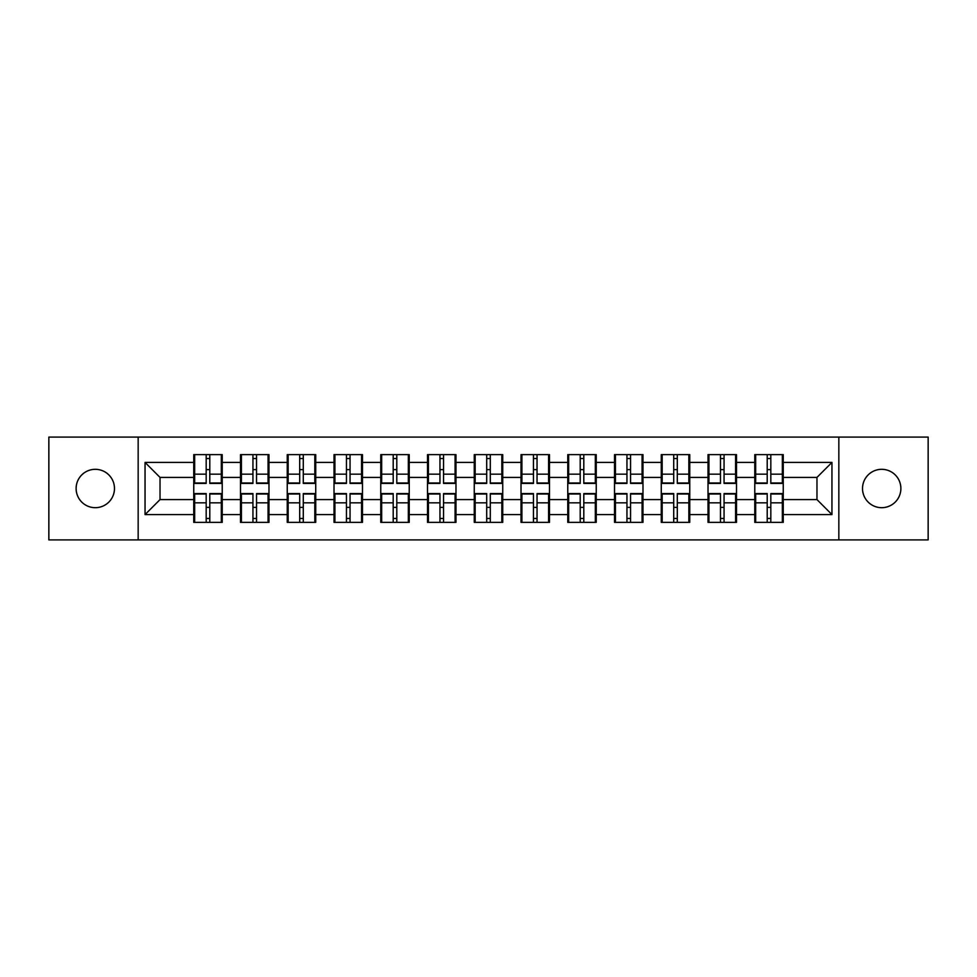 <?xml version="1.0" encoding="UTF-8"?>
<svg xmlns="http://www.w3.org/2000/svg" width="977" height="977" viewBox="0 0 977 977"><rect width="100%" height="100%" fill="white"/><g stroke="black" fill="none" stroke-linecap="round" stroke-linejoin="round"><path stroke-width="1.47" d="M881.694 507.686A19.186 19.186 0 0 1 862.52 488.5A19.186 19.186 0 0 1 881.694 469.314A19.186 19.186 0 0 1 900.879 488.5A19.186 19.186 0 0 1 881.694 507.686M95.306 507.686A19.186 19.186 0 0 1 76.121 488.5A19.186 19.186 0 0 1 95.306 469.314A19.186 19.186 0 0 1 114.48 488.5A19.186 19.186 0 0 1 95.306 507.686M838.84 539.902L928.15 539.902L928.15 437.098L838.84 437.098L838.84 539.902L138.16 539.902L138.16 437.098L48.85 437.098L48.85 539.902L138.16 539.902M783.249 507.527L782.345 507.527M755.673 507.527L754.781 507.527M754.781 469.473L755.673 469.473M782.345 469.473L783.249 469.473M783.249 465.577L782.345 465.577M755.673 465.577L754.781 465.577M754.781 511.423L755.673 511.423M782.345 511.423L783.249 511.423M736.499 507.527L735.596 507.527M708.923 507.527L708.02 507.527M708.02 469.473L708.923 469.473M735.596 469.473L736.499 469.473M736.499 465.577L735.596 465.577M708.923 465.577L708.02 465.577M708.02 511.423L708.923 511.423M735.596 511.423L736.499 511.423M689.75 507.527L688.846 507.527M662.174 507.527L661.27 507.527M661.27 469.473L662.174 469.473M688.846 469.473L689.75 469.473M689.75 465.577L688.846 465.577M662.174 465.577L661.27 465.577M661.27 511.423L662.174 511.423M688.846 511.423L689.75 511.423M642.988 507.527L642.097 507.527M615.425 507.527L614.521 507.527M614.521 469.473L615.425 469.473M642.097 469.473L642.988 469.473M642.988 465.577L642.097 465.577M615.425 465.577L614.521 465.577M614.521 511.423L615.425 511.423M642.097 511.423L642.988 511.423M596.239 507.527L595.335 507.527M568.663 507.527L567.771 507.527M567.771 469.473L568.663 469.473M595.335 469.473L596.239 469.473M596.239 465.577L595.335 465.577M568.663 465.577L567.771 465.577M567.771 511.423L568.663 511.423M595.335 511.423L596.239 511.423M549.489 507.527L548.585 507.527M521.913 507.527L521.022 507.527M521.022 469.473L521.913 469.473M548.585 469.473L549.489 469.473M549.489 465.577L548.585 465.577M521.913 465.577L521.022 465.577M521.022 511.423L521.913 511.423M548.585 511.423L549.489 511.423M502.74 507.527L501.836 507.527M475.164 507.527L474.26 507.527M474.26 469.473L475.164 469.473M501.836 469.473L502.74 469.473M502.74 465.577L501.836 465.577M475.164 465.577L474.26 465.577M474.26 511.423L475.164 511.423M501.836 511.423L502.74 511.423M455.978 507.527L455.087 507.527M428.414 507.527L427.511 507.527M427.511 469.473L428.414 469.473M455.087 469.473L455.978 469.473M455.978 465.577L455.087 465.577M428.414 465.577L427.511 465.577M427.511 511.423L428.414 511.423M455.087 511.423L455.978 511.423M409.229 507.527L408.337 507.527M381.665 507.527L380.761 507.527M380.761 469.473L381.665 469.473M408.337 469.473L409.229 469.473M409.229 465.577L408.337 465.577M381.665 465.577L380.761 465.577M380.761 511.423L381.665 511.423M408.337 511.423L409.229 511.423M362.479 507.527L361.575 507.527M334.903 507.527L334.012 507.527M334.012 469.473L334.903 469.473M361.575 469.473L362.479 469.473M362.479 465.577L361.575 465.577M334.903 465.577L334.012 465.577M334.012 511.423L334.903 511.423M361.575 511.423L362.479 511.423M315.73 507.527L314.826 507.527M288.154 507.527L287.25 507.527M287.25 469.473L288.154 469.473M314.826 469.473L315.73 469.473M315.73 465.577L314.826 465.577M288.154 465.577L287.25 465.577M287.25 511.423L288.154 511.423M314.826 511.423L315.73 511.423M268.98 507.527L268.077 507.527M241.404 507.527L240.501 507.527M240.501 469.473L241.404 469.473M268.077 469.473L268.98 469.473M268.98 465.577L268.077 465.577M241.404 465.577L240.501 465.577M240.501 511.423L241.404 511.423M268.077 511.423L268.98 511.423M838.84 437.098L138.16 437.098M816.967 499.589L816.967 477.411L783.249 477.411L783.249 499.589L816.967 499.589L831.952 514.574L831.952 462.426L783.249 462.426L783.249 454.635L754.781 454.635L754.781 477.411L736.499 477.411L736.499 499.589L754.781 499.589L754.781 477.411M831.952 514.574L783.249 514.574L783.249 522.365L754.781 522.365L754.781 514.574L736.499 514.574L736.499 522.365L708.02 522.365L708.02 514.574L689.75 514.574L689.75 522.365L661.27 522.365L661.27 514.574L642.988 514.574L642.988 522.365L614.521 522.365L614.521 514.574L596.239 514.574L596.239 522.365L567.771 522.365L567.771 514.574L549.489 514.574L549.489 522.365L521.022 522.365L521.022 514.574L502.74 514.574L502.74 522.365L474.26 522.365L474.26 514.574L455.978 514.574L455.978 522.365L427.511 522.365L427.511 514.574L409.229 514.574L409.229 522.365L380.761 522.365L380.761 514.574L362.479 514.574L362.479 522.365L334.012 522.365L334.012 514.574L315.73 514.574L315.73 522.365L287.25 522.365L287.25 514.574L268.98 514.574L268.98 522.365L240.501 522.365L240.501 514.574L222.219 514.574L222.219 522.365L193.751 522.365L193.751 514.574L145.048 514.574L145.048 462.426L193.751 462.426L193.751 477.411L160.033 477.411L160.033 499.589L193.751 499.589L193.751 477.411M754.781 462.426L736.499 462.426L736.499 454.635L708.02 454.635L708.02 462.426L689.75 462.426L689.75 454.635L661.27 454.635L661.27 462.426L642.988 462.426L642.988 454.635L614.521 454.635L614.521 462.426L596.239 462.426L596.239 454.635L567.771 454.635L567.771 462.426L549.489 462.426L549.489 454.635L521.022 454.635L521.022 462.426L502.74 462.426L502.74 454.635L474.26 454.635L474.26 462.426L455.978 462.426L455.978 454.635L427.511 454.635L427.511 462.426L409.229 462.426L409.229 454.635L380.761 454.635L380.761 462.426L362.479 462.426L362.479 454.635L334.012 454.635L334.012 462.426L315.73 462.426L315.73 454.635L287.25 454.635L287.25 462.426L268.98 462.426L268.98 454.635L240.501 454.635L240.501 462.426L222.219 462.426L222.219 454.635L193.751 454.635L193.751 462.426M754.781 499.589L754.781 514.574M736.499 499.589L736.499 514.574M736.499 462.426L736.499 477.411M689.75 499.589L708.02 499.589L708.02 477.411L689.75 477.411L689.75 514.574M708.02 499.589L708.02 514.574M708.02 462.426L708.02 477.411M689.75 462.426L689.75 477.411M642.988 499.589L661.27 499.589L661.27 477.411L642.988 477.411L642.988 514.574M661.27 499.589L661.27 514.574M661.27 462.426L661.27 477.411M642.988 462.426L642.988 477.411M596.239 499.589L614.521 499.589L614.521 477.411L596.239 477.411L596.239 514.574M614.521 499.589L614.521 514.574M614.521 462.426L614.521 477.411M596.239 462.426L596.239 477.411M549.489 499.589L567.771 499.589L567.771 477.411L549.489 477.411L549.489 514.574M567.771 499.589L567.771 514.574M567.771 462.426L567.771 477.411M549.489 462.426L549.489 477.411M502.74 499.589L521.022 499.589L521.022 477.411L502.74 477.411L502.74 514.574M521.022 499.589L521.022 514.574M521.022 462.426L521.022 477.411M502.74 462.426L502.74 477.411M455.978 499.589L474.26 499.589L474.26 477.411L455.978 477.411L455.978 514.574M474.26 499.589L474.26 514.574M474.26 462.426L474.26 477.411M455.978 462.426L455.978 477.411M409.229 499.589L427.511 499.589L427.511 477.411L409.229 477.411L409.229 514.574M427.511 499.589L427.511 514.574M427.511 462.426L427.511 477.411M409.229 462.426L409.229 477.411M362.479 499.589L380.761 499.589L380.761 477.411L362.479 477.411L362.479 514.574M380.761 499.589L380.761 514.574M380.761 462.426L380.761 477.411M362.479 462.426L362.479 477.411M315.73 499.589L334.012 499.589L334.012 477.411L315.73 477.411L315.73 514.574M334.012 499.589L334.012 514.574M334.012 462.426L334.012 477.411M315.73 462.426L315.73 477.411M268.98 499.589L287.25 499.589L287.25 477.411L268.98 477.411L268.98 514.574M287.25 499.589L287.25 514.574M287.25 462.426L287.25 477.411M268.98 462.426L268.98 477.411M222.219 499.589L240.501 499.589L240.501 477.411L222.219 477.411L222.219 514.574M240.501 499.589L240.501 514.574M240.501 462.426L240.501 477.411M222.219 462.426L222.219 477.411M222.219 507.527L221.327 507.527M194.655 507.527L193.751 507.527M193.751 469.473L194.655 469.473M221.327 469.473L222.219 469.473M222.219 465.577L221.327 465.577M194.655 465.577L193.751 465.577M193.751 511.423L194.655 511.423M221.327 511.423L222.219 511.423M193.751 499.589L193.751 514.574M160.033 499.589L145.048 514.574M145.048 462.426L160.033 477.411M783.249 499.589L783.249 514.574M783.249 462.426L783.249 477.411M831.952 462.426L816.967 477.411M221.327 454.635L221.327 483.407L209.786 483.407L209.786 454.635M206.184 454.635L206.184 483.407L194.655 483.407L194.655 454.635M206.184 458.531L209.786 458.531M209.786 469.619L206.184 469.619M194.655 522.365L194.655 493.593L206.184 493.593L206.184 522.365M209.786 522.365L209.786 493.593L221.327 493.593L221.327 522.365M209.786 518.469L206.184 518.469M206.184 507.381L209.786 507.381M268.077 454.635L268.077 483.407L256.536 483.407L256.536 454.635M252.945 454.635L252.945 483.407L241.404 483.407L241.404 454.635M252.945 458.531L256.536 458.531M256.536 469.619L252.945 469.619M314.826 454.635L314.826 483.407L303.285 483.407L303.285 454.635M299.695 454.635L299.695 483.407L288.154 483.407L288.154 454.635M299.695 458.531L303.285 458.531M303.285 469.619L299.695 469.619M361.575 454.635L361.575 483.407L350.047 483.407L350.047 454.635M346.444 454.635L346.444 483.407L334.903 483.407L334.903 454.635M346.444 458.531L350.047 458.531M350.047 469.619L346.444 469.619M408.337 454.635L408.337 483.407L396.796 483.407L396.796 454.635M393.194 454.635L393.194 483.407L381.665 483.407L381.665 454.635M393.194 458.531L396.796 458.531M396.796 469.619L393.194 469.619M455.087 454.635L455.087 483.407L443.546 483.407L443.546 454.635M439.955 454.635L439.955 483.407L428.414 483.407L428.414 454.635M439.955 458.531L443.546 458.531M443.546 469.619L439.955 469.619M241.404 522.365L241.404 493.593L252.945 493.593L252.945 522.365M256.536 522.365L256.536 493.593L268.077 493.593L268.077 522.365M256.536 518.469L252.945 518.469M252.945 507.381L256.536 507.381M288.154 522.365L288.154 493.593L299.695 493.593L299.695 522.365M303.285 522.365L303.285 493.593L314.826 493.593L314.826 522.365M303.285 518.469L299.695 518.469M299.695 507.381L303.285 507.381M334.903 522.365L334.903 493.593L346.444 493.593L346.444 522.365M350.047 522.365L350.047 493.593L361.575 493.593L361.575 522.365M350.047 518.469L346.444 518.469M346.444 507.381L350.047 507.381M381.665 522.365L381.665 493.593L393.194 493.593L393.194 522.365M396.796 522.365L396.796 493.593L408.337 493.593L408.337 522.365M396.796 518.469L393.194 518.469M393.194 507.381L396.796 507.381M428.414 522.365L428.414 493.593L439.955 493.593L439.955 522.365M443.546 522.365L443.546 493.593L455.087 493.593L455.087 522.365M443.546 518.469L439.955 518.469M439.955 507.381L443.546 507.381M501.836 454.635L501.836 483.407L490.295 483.407L490.295 454.635M486.705 454.635L486.705 483.407L475.164 483.407L475.164 454.635M486.705 458.531L490.295 458.531M490.295 469.619L486.705 469.619M475.164 522.365L475.164 493.593L486.705 493.593L486.705 522.365M490.295 522.365L490.295 493.593L501.836 493.593L501.836 522.365M490.295 518.469L486.705 518.469M486.705 507.381L490.295 507.381M548.585 454.635L548.585 483.407L537.045 483.407L537.045 454.635M533.454 454.635L533.454 483.407L521.913 483.407L521.913 454.635M533.454 458.531L537.045 458.531M537.045 469.619L533.454 469.619M521.913 522.365L521.913 493.593L533.454 493.593L533.454 522.365M537.045 522.365L537.045 493.593L548.585 493.593L548.585 522.365M537.045 518.469L533.454 518.469M533.454 507.381L537.045 507.381M595.335 454.635L595.335 483.407L583.806 483.407L583.806 454.635M580.204 454.635L580.204 483.407L568.663 483.407L568.663 454.635M580.204 458.531L583.806 458.531M583.806 469.619L580.204 469.619M568.663 522.365L568.663 493.593L580.204 493.593L580.204 522.365M583.806 522.365L583.806 493.593L595.335 493.593L595.335 522.365M583.806 518.469L580.204 518.469M580.204 507.381L583.806 507.381M642.097 454.635L642.097 483.407L630.556 483.407L630.556 454.635M626.953 454.635L626.953 483.407L615.425 483.407L615.425 454.635M626.953 458.531L630.556 458.531M630.556 469.619L626.953 469.619M615.425 522.365L615.425 493.593L626.953 493.593L626.953 522.365M630.556 522.365L630.556 493.593L642.097 493.593L642.097 522.365M630.556 518.469L626.953 518.469M626.953 507.381L630.556 507.381M688.846 454.635L688.846 483.407L677.305 483.407L677.305 454.635M673.715 454.635L673.715 483.407L662.174 483.407L662.174 454.635M673.715 458.531L677.305 458.531M677.305 469.619L673.715 469.619M662.174 522.365L662.174 493.593L673.715 493.593L673.715 522.365M677.305 522.365L677.305 493.593L688.846 493.593L688.846 522.365M677.305 518.469L673.715 518.469M673.715 507.381L677.305 507.381M735.596 454.635L735.596 483.407L724.055 483.407L724.055 454.635M720.464 454.635L720.464 483.407L708.923 483.407L708.923 454.635M720.464 458.531L724.055 458.531M724.055 469.619L720.464 469.619M708.923 522.365L708.923 493.593L720.464 493.593L720.464 522.365M724.055 522.365L724.055 493.593L735.596 493.593L735.596 522.365M724.055 518.469L720.464 518.469M720.464 507.381L724.055 507.381M782.345 454.635L782.345 483.407L770.816 483.407L770.816 454.635M767.214 454.635L767.214 483.407L755.673 483.407L755.673 454.635M767.214 458.531L770.816 458.531M770.816 469.619L767.214 469.619M755.673 522.365L755.673 493.593L767.214 493.593L767.214 522.365M770.816 522.365L770.816 493.593L782.345 493.593L782.345 522.365M770.816 518.469L767.214 518.469M767.214 507.381L770.816 507.381M206.184 474.163L194.655 474.163M206.184 483.017L194.655 483.017M221.327 474.163L209.786 474.163M221.327 483.017L209.786 483.017M209.786 502.837L221.327 502.837M209.786 493.983L221.327 493.983M194.655 502.837L206.184 502.837M194.655 493.983L206.184 493.983M252.945 474.163L241.404 474.163M252.945 483.017L241.404 483.017M268.077 474.163L256.536 474.163M268.077 483.017L256.536 483.017M299.695 474.163L288.154 474.163M299.695 483.017L288.154 483.017M314.826 474.163L303.285 474.163M314.826 483.017L303.285 483.017M346.444 474.163L334.903 474.163M346.444 483.017L334.903 483.017M361.575 474.163L350.047 474.163M361.575 483.017L350.047 483.017M393.194 474.163L381.665 474.163M393.194 483.017L381.665 483.017M408.337 474.163L396.796 474.163M408.337 483.017L396.796 483.017M439.955 474.163L428.414 474.163M439.955 483.017L428.414 483.017M455.087 474.163L443.546 474.163M455.087 483.017L443.546 483.017M256.536 502.837L268.077 502.837M256.536 493.983L268.077 493.983M241.404 502.837L252.945 502.837M241.404 493.983L252.945 493.983M303.285 502.837L314.826 502.837M303.285 493.983L314.826 493.983M288.154 502.837L299.695 502.837M288.154 493.983L299.695 493.983M350.047 502.837L361.575 502.837M350.047 493.983L361.575 493.983M334.903 502.837L346.444 502.837M334.903 493.983L346.444 493.983M396.796 502.837L408.337 502.837M396.796 493.983L408.337 493.983M381.665 502.837L393.194 502.837M381.665 493.983L393.194 493.983M443.546 502.837L455.087 502.837M443.546 493.983L455.087 493.983M428.414 502.837L439.955 502.837M428.414 493.983L439.955 493.983M486.705 474.163L475.164 474.163M486.705 483.017L475.164 483.017M501.836 474.163L490.295 474.163M501.836 483.017L490.295 483.017M490.295 502.837L501.836 502.837M490.295 493.983L501.836 493.983M475.164 502.837L486.705 502.837M475.164 493.983L486.705 493.983M533.454 474.163L521.913 474.163M533.454 483.017L521.913 483.017M548.585 474.163L537.045 474.163M548.585 483.017L537.045 483.017M537.045 502.837L548.585 502.837M537.045 493.983L548.585 493.983M521.913 502.837L533.454 502.837M521.913 493.983L533.454 493.983M580.204 474.163L568.663 474.163M580.204 483.017L568.663 483.017M595.335 474.163L583.806 474.163M595.335 483.017L583.806 483.017M583.806 502.837L595.335 502.837M583.806 493.983L595.335 493.983M568.663 502.837L580.204 502.837M568.663 493.983L580.204 493.983M626.953 474.163L615.425 474.163M626.953 483.017L615.425 483.017M642.097 474.163L630.556 474.163M642.097 483.017L630.556 483.017M630.556 502.837L642.097 502.837M630.556 493.983L642.097 493.983M615.425 502.837L626.953 502.837M615.425 493.983L626.953 493.983M673.715 474.163L662.174 474.163M673.715 483.017L662.174 483.017M688.846 474.163L677.305 474.163M688.846 483.017L677.305 483.017M677.305 502.837L688.846 502.837M677.305 493.983L688.846 493.983M662.174 502.837L673.715 502.837M662.174 493.983L673.715 493.983M720.464 474.163L708.923 474.163M720.464 483.017L708.923 483.017M735.596 474.163L724.055 474.163M735.596 483.017L724.055 483.017M724.055 502.837L735.596 502.837M724.055 493.983L735.596 493.983M708.923 502.837L720.464 502.837M708.923 493.983L720.464 493.983M767.214 474.163L755.673 474.163M767.214 483.017L755.673 483.017M782.345 474.163L770.816 474.163M782.345 483.017L770.816 483.017M770.816 502.837L782.345 502.837M770.816 493.983L782.345 493.983M755.673 502.837L767.214 502.837M755.673 493.983L767.214 493.983"/></g></svg>
